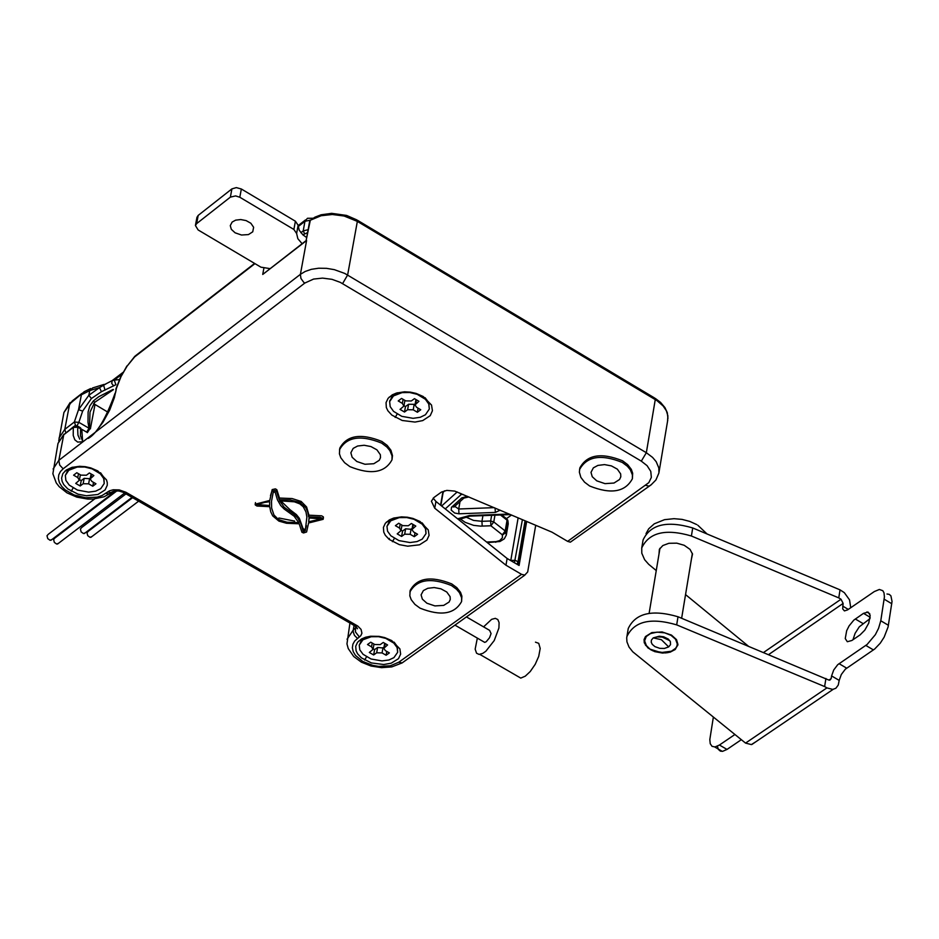 <?xml version="1.0" encoding="UTF-8"?>
<svg xmlns="http://www.w3.org/2000/svg" width="939" height="939" viewBox="0 0 939 939"><rect width="100%" height="100%" fill="white"/><g stroke="black" fill="none" stroke-linecap="round" stroke-linejoin="round"><path stroke-width="1.41" d="M650.868 649.424L660.974 652.57L671.408 651.22L675.622 648.297L676.855 646.278L677.301 643.966L675.528 639.189L671.056 635.363L664.706 632.851L657.1 632.135L650.481 633.579L646.278 636.513L644.612 640.844L646.408 645.621L650.492 649.6L645.48 645.14L644.06 639.635M653.239 637.886L651.408 640.081L651.22 642.194L652.218 644.33L654.906 646.619L659.824 648.356L664.366 648.45L668.662 646.912L670.528 644.635L670.399 641.677L668.286 639.06L663.72 636.806L659.26 636.219L653.239 637.886L661.396 639.705L668.662 646.912M678.017 616.759C652.124 609.211 635.527 613.132 628.238 628.531L626.7 637.91L626.947 641.853L629.013 647.053L632.745 651.783L745.554 743.101L826.895 687.9L832.752 689.402L835.874 688.252L838.245 685.083L839.196 680.399L831.59 675.916L831.156 678.604L829.83 680.165L828.186 679.813L678.017 616.759L676.679 624.869C650.774 617.31 634.177 621.231 626.876 636.619M676.679 624.869L824.63 686.562L825.921 678.474M824.63 686.562L826.895 687.9M671.467 635.081L662.065 631.935L651.795 632.593L645.457 636.56L644.072 639.565L644.26 642.769L648.004 647.992L654.718 651.631L662.57 653.086L670.117 652.182L675.27 649.471L677.935 644.436L676.514 639.635L671.467 635.081M860.112 634.87L864.796 630.175L868.739 623.144L870.171 615.245L868.094 612.099L863.516 613.343L853.786 620.151L849.091 625.902L846.673 630.703L845.253 638.579L847.33 641.724L851.873 640.492L860.112 634.87M870.054 618.59L859.302 626.806L855.112 633.309L852.976 639.729M691.397 536.005L692.724 527.953C666.936 520.406 650.387 524.385 643.086 539.925L641.736 547.953C649.037 532.436 665.598 528.446 691.397 536.005L838.762 597.885L841.015 599.235L843.128 603.413L842.682 608.859L844.419 610.913L847.565 609.904L874.326 591.558L879.374 589.469L882.824 590.713L884.01 592.873L884.421 596.922L880.782 620.773L878.552 628.367L875.336 634.705L867.108 644.471L837.717 664.695L833.703 670.023L831.59 675.916M850.734 607.733L849.537 599.868L844.349 592.673L840.041 589.856L838.762 597.885M734.591 734.721L719.438 745.026L715.06 746.928L712.067 746.364L710.236 743.723L709.814 739.568L713.311 717.419M717.408 746.2L718.347 749.392L720.389 751.141L722.631 751.329L727.009 749.428L719.438 745.026M741 739.92L727.009 749.428M756.271 741.493L751.388 744.58L745.554 743.101M886.979 594L889.245 594.364L890.911 595.854L892.038 601.453L888.083 627.006L884.162 637.123L880.301 643.133L874.725 648.978L845.335 669.19L841.309 674.507L839.196 680.399M641.736 547.953L641.795 553.235L644.635 559.714L648.685 564.304L656.255 570.572M748.254 646.067L685.552 594.61M692.724 527.953L840.041 589.856M691.409 559.151L692.524 554.104L690.048 549.397L684.202 545.289L676.819 543.165L668.897 543.294L662.84 545.536L659.378 549.292L659.014 553.987M677.852 645.105L674.718 649.835L668.169 652.57L665.27 652.934L653.075 650.891L650.492 649.6M511.52 515.006L506.591 518.563M526.356 521.298L518.351 565.043M433.161 498.151L435.942 501.449L507.13 558.482L519.091 565.466L526.673 521.427M305.457 529.936L303.144 528.598M135.815 355.47L127.07 366.163L121.037 376.562L116.424 388.277L114.358 397.737L109.746 409.967L102.985 422.21L95.485 432.128L82.984 441.753L77.691 442.081L74.803 439.804L73.23 435.461L73.301 427.386L74.627 425.883L77.209 425.883L77.902 427.233L73.301 427.386L63.746 434.769L57.983 443.454M667.57 420.825L667.887 415.86L666.361 410.777L663.157 406L657.018 400.66L357.348 221.381L344.108 216.017L332.324 214.503L321.15 215.724L309.811 220.454M435.942 501.449L434.745 508.222L431.4 501.226L433.971 497.47L441.412 492.083L446.847 490.393L454.758 491.097L551.991 532.167L567.637 541.369L570.36 542.167L651.091 484.864L655.927 479.97L658.873 473.08M567.637 541.369L648.826 482.646L651.349 477.399L650.774 471.39L647.088 465.674L641.314 461.143L646.337 452.715L652.558 457.387L656.173 461.659L658.838 467.962L658.932 472.704M641.314 461.143L340.27 282.346L331.983 279.329L322.535 278.108L313.579 279.071L304.811 283.062L303.696 282.275L300.938 278.437L300.398 274.341L305.175 271.465L311.349 269.329L318.638 268.225L326.526 268.343L334.354 269.657L344.73 273.425L646.337 452.715L655.269 399.556L654.518 397.948L357.313 220.184M307.581 232.649L302.851 234.809L306.677 237.544M304.811 283.062L63.148 468.807L60.46 471.507L58.77 474.841L58.359 478.632L59.403 482.623L61.786 486.461L65.225 489.876L74.099 494.982L85.742 497.776L97.398 497.083L102.116 495.499L109.464 490.839L113.185 489.782L119.206 489.9L125.885 492.247L357.806 626.09L361.057 629.4L361.926 633.215L360.787 635.715L354.707 640.997L352.9 644.201L352.36 647.851L353.24 651.689L355.458 655.399L362.712 661.42L372.818 665.387L378.781 666.397L390.378 665.774L398.793 662.218L521.556 574.339L524.713 575.102L527.683 571.98L535.711 525.265M434.745 508.222L505.968 565.219L521.556 574.339M632.381 478.761L632.675 473.279L631.325 469.383L627.663 464.629L622.592 460.814C601.277 452.258 587.016 454.64 579.821 467.986L579.363 472.176L580.865 477.399L584.551 482.165L589.633 485.991C610.925 494.524 625.174 492.118 632.381 478.761L632.405 474.911L630.315 469.77L627.393 466.26L622.322 462.446C601.007 453.889 586.746 456.284 579.539 469.617M461.589 601.535L461.894 596.171L460.533 592.345L456.835 587.661L451.741 583.905C430.954 575.63 417.092 577.814 410.155 590.478L409.838 595.854L411.212 599.692L414.921 604.387L420.038 608.155C440.802 616.407 454.652 614.2 461.589 601.535L461.612 597.779L459.5 592.732L456.554 589.281L451.459 585.525C430.661 577.25 416.799 579.433 409.874 592.086M270.479 495.628L271.887 491.203L275.08 490.475L276.536 491.297L279.153 499.654L290.245 499.959L299.529 502.353L305.703 507.588L307.652 511.661L308.649 516.79L320.211 517.295L323.086 518.516L323.133 519.337L308.579 523L306.595 531.99L303.543 532.965L301.924 532.249L299.189 523.798L286.536 523.269L278.883 521.098L272.697 515.887L270.737 511.814L269.716 506.684L256.981 506.039L255.279 504.959L255.162 504.208L269.763 500.452L272.181 489.583L275.385 488.867L276.829 489.689L279.446 498.046L292.135 498.562L301.161 501.449L306.607 506.978L308.931 515.182L321.654 515.816L323.368 516.896L323.169 519.173M391.997 459.805L392.479 455.591L390.941 450.262L387.15 445.368L381.891 441.459C360.846 432.985 346.808 435.238 339.765 448.232L339.413 453.795L340.81 457.798L344.625 462.716L349.907 466.636C370.928 475.087 384.955 472.81 391.997 459.805L392.044 455.896L389.885 450.614L386.856 446.999L381.598 443.091C360.553 434.616 346.514 436.87 339.472 449.863M420.038 521.497L428.243 529.889L429.076 535.347L426.893 540.101L419.498 544.82L407.667 546.181L399.333 544.643L389.169 539.42L385.295 535.253L383.758 532.12L383.417 527.401L385.342 523.269L389.439 519.854L393.57 518.105L401.493 516.873L407.326 517.213L412.949 518.445L420.038 521.497M423.231 396.516L431.529 405.061L432.433 410.719L430.238 415.66L422.738 420.59L415.026 422.069L402.209 420.484L391.845 415.097L387.877 410.766L386.328 407.503L386.046 402.596L388.089 398.324L392.302 394.826L396.504 393.042L404.545 391.798L410.425 392.15L416.094 393.406L423.231 396.516M391.716 640.574L399.885 648.861L400.636 654.131L398.465 658.697L391.187 663.204L383.746 664.519L371.421 662.946L361.445 657.887L357.63 653.861L356.092 650.844L355.705 646.29L357.536 642.299L361.515 638.966L365.553 637.252L370.588 636.231L379.133 636.384L384.697 637.593L391.716 640.574M97.773 470.92L106.494 479.876L107.269 482.611L107.257 485.275L105.121 489.912L97.902 494.489L86.306 495.757L78.09 494.196L67.819 488.937L63.746 484.618L62.127 481.378L61.598 478.104L62.843 473.643L66.176 470.087L71.857 467.399L79.615 466.296L85.296 466.683L90.79 467.915L97.773 470.92M308.649 516.79L308.931 515.182M309.189 517.976L321.408 518.844L308.673 521.779L309.189 517.976M264.563 502.435L269.669 501.696L269.634 505.546L256.993 504.536L264.563 502.435M279.634 500.816L294.341 501.802L299.799 503.856L303.274 506.814L305.973 511.931L306.889 517.084L305.234 530.817L303.285 531.627L300.961 523.786L297.722 518.023L294.224 514.466L284.188 507.236L279.634 500.816M278.601 519.607L286.994 522.225L298.719 522.647L294.189 516.239L284.2 509.055L280.702 505.522L277.428 499.806L275.127 492.024L273.202 492.318L271.5 501.356L271.664 508.14L273.953 515.006L278.601 519.607L278.883 517.999L294.682 521.098M279.153 499.654L279.446 498.046M300.879 503.058L301.161 501.449M308.673 521.779L309.037 517.964M289.728 511.344L290.01 509.736L280.702 500.78M306.407 525.511L305.515 529.209L303.579 530.019L299.341 518.293L296.395 514.584L290.01 509.736M310.21 220.771L306.137 240.466M306.161 240.56L262.732 274.446L263.859 268.308M113.455 389.638L94.698 402.326L93.348 400.953L98.736 396.716L113.091 389.427M93.56 403.606L108.29 412.397M90.003 412.35L89.498 428.266L86.658 432.128L81.693 429.264M89.968 428.607L87.362 432.633L89.968 428.607L89.017 428.231L88.008 422.28L88.102 411.998L89.792 406L93.348 400.953M87.362 432.633L86.658 432.128L89.017 428.231L78.841 422.339L82.655 411.106L91.412 398.512L101.424 391.704L115.884 384.708L114.265 380.142L119.124 379.626M75.672 425.625L74.334 422.01L78.536 409.662L88.841 395.296L91.412 398.512M106.236 383.734L99.522 387.607L89.733 390.612L88.841 395.296L99.522 387.607L101.424 391.704M92.691 387.995L89.733 390.612L81.376 394.803L78.536 409.662L82.655 411.106M123.279 372.196L112.164 380.624L103.572 385.06L105.015 390.108M122.27 373.945L114.265 380.142L112.164 380.624L111.741 383.452L113.666 385.917M81.893 431.024L79.885 427.421L77.831 426.236M507.13 558.482L505.968 565.219M302.851 234.809L299.201 230.184L298.132 225.254L296.618 233.482L293.884 229.456L239.809 197.249L235.583 195.911L230.372 197.131L196.638 223.623L195.418 225.513L198.129 229.949L260.936 267.181L269.916 268.601M196.955 217.296L198.188 215.407L196.638 223.623M230.372 197.131L231.91 188.88L198.188 215.407M231.91 188.88L236.323 187.612L241.346 188.997L239.809 197.249M298.132 225.254L295.398 221.217L241.346 188.997M296.618 233.482L297.851 238.706L302.112 243.682M486.602 542.038L495.956 541.65L499.677 540.606L502.435 537.765L502.318 534.807L490.897 525.781L480.568 526.133L473.62 525.359L465.192 522.342L459.969 518.715M440.567 505.159L442.727 492.869L444.605 490.804M457.61 518.809L469.453 515.534L509.196 514.02M462.962 494.407L461.272 494.466L445.25 508.915M500.17 510.182L495.369 512.412L458.971 513.797L454.652 513.034L451.213 510.1L451.459 507.33L461.871 497.846L467.587 496.367M483.385 641.607L484.712 642.382L486.214 641.736L489.512 637.769L491.074 633.59L489.618 630.374L466.437 616.911M477.341 638.109L475.157 649.166L476.554 653.215L479.054 654.413L482.775 653.391L485.874 651.22L494.231 640.551L498.914 628.015L499.09 622.592L497.811 619.54L495.323 618.343L491.637 619.329L483.585 626.865M516.743 675.775L520.769 678.099L525.277 676.174L530.242 671.526L535.207 664.331L538.716 656.408L540.195 648.438L538.74 643.344L535.465 642.159M426.893 603.214L434.933 605.913L443.689 605.397L449.077 602.052L450.262 599.505L450.11 596.664L446.776 592.016L440.919 588.823L434.194 587.556L427.761 588.295L423.372 590.584L421.083 594.88L422.35 599.152L426.893 603.214M100.532 472.74L103.853 477.352L104.229 483.491L100.743 488.679L95.684 491.156L88.653 492.13L77.456 490.076L69.216 485.076L65.859 480.357L65.343 475.416L68.793 470.263L77.174 467.059L84.745 467.023L92.092 468.843L100.356 473.843L103.701 478.561L104.229 483.491M65.343 475.416L68.124 469.934L72.655 467.176M356.82 461.495L364.966 464.265L373.816 463.725L379.286 460.286L380.495 457.669L380.354 454.711L376.926 449.84L370.94 446.553L364.144 445.262L357.63 446.013L353.181 448.384L350.857 452.786L352.137 457.258L356.82 461.495M596.77 480.85L605.009 483.644L614.012 483.033L619.576 479.489L620.808 476.801L620.656 473.89L617.346 469.16L611.418 465.897L604.516 464.605L597.885 465.415L593.354 467.857L590.995 472.364L592.251 476.73L596.77 480.85M58.629 543.212L56.68 544.057L54.345 542.413L53.593 539.526L54.931 538.012L116.964 490.815M52.032 539.432L50.084 540.289L47.748 538.646L46.997 535.746L48.335 534.244L94.639 498.949M85.426 532.718L83.477 533.563L81.141 531.908L80.39 529.009L81.728 527.507L126.002 493.867M389.485 520.852L389.157 520.018M75.73 483.409L79.334 480.263L77.761 477.564L73.606 475.169L76.787 472.728L80.942 475.134L86.411 475.228L89.381 472.963L93.853 475.545L90.179 478.937L91.811 481.39L95.954 483.785L92.773 486.214L88.618 483.831L83.148 483.726L80.202 485.991L75.73 483.409M90.203 478.773L84.181 478.338L81.224 480.604L80.202 485.991M81.224 480.604L79.475 479.594M93.501 482.364L92.773 486.214M235.09 232.802L241.499 235.02L248.448 234.586L252.744 231.816L253.624 227.273L250.854 223.247L246.088 220.583L240.748 219.55L235.642 220.149L232.133 222.062L230.278 225.606L231.299 229.304L235.09 232.802M394.145 642.159L397.244 646.396L397.667 652.265L393.922 657.64L388.899 659.988L381.997 660.915L371.069 659.002L363.064 654.295L359.79 649.847L359.226 645.128L362.935 639.788L371.234 636.736L378.628 636.689L385.8 638.391L393.817 643.098L397.091 647.546L397.667 652.265M359.226 645.128L361.808 639.811L365.964 637.135M369.32 652.476L373.029 649.377L371.551 646.854L367.513 644.53L370.764 642.194L374.79 644.518L380.213 644.635L383.241 642.452L387.572 644.964L383.793 648.297L385.33 650.586L389.356 652.91L386.105 655.246L382.079 652.922L376.668 652.805L373.652 654.964L369.32 652.476M383.84 648.051L377.607 647.464L374.602 649.635L373.652 654.964M374.602 649.635L373.147 648.802M386.786 651.42L386.105 655.246M425.074 397.702L428.818 402.596L429.323 409.04L425.437 414.768L420.226 417.292L413.078 418.325L401.786 416.341L393.547 411.364L390.19 406.646L389.638 401.61L393.488 395.918L402.08 392.619L409.733 392.525L417.139 394.298L425.402 399.275L428.759 404.005L429.323 409.04M389.732 401.223L392.525 395.8L397.479 392.76M400.026 409.404L403.887 406.082L402.362 403.394L398.206 400.941L401.563 398.429L405.73 400.883L411.329 400.976L414.463 398.652L418.935 401.293L415.015 404.862L416.587 407.291L420.742 409.744L417.374 412.256L413.219 409.803L407.62 409.709L404.498 412.033L400.026 409.404M413.219 409.803L414.193 404.345L408.594 404.251L405.472 406.575L404.498 412.033M405.472 406.575L403.97 405.695M418.09 408.183L417.374 412.256M422.151 522.87L425.567 527.425L426.024 533.575L422.21 539.139L417.08 541.568L410.061 542.554L398.958 540.606L390.847 535.782L387.537 531.192L386.974 526.321L390.765 520.793L399.204 517.624L406.728 517.553L414.017 519.29L422.151 524.126L425.461 528.704L426.024 533.575M386.974 526.321L389.697 520.769L394.227 517.905M397.209 533.868L401 530.664L399.498 528.058L395.401 525.676L398.711 523.258L402.808 525.64L408.312 525.746L411.399 523.493L415.801 526.063L411.939 529.526L413.5 531.885L417.585 534.268L414.263 536.674L410.179 534.303L404.674 534.185L401.599 536.439L397.209 533.868M411.963 529.385L405.636 528.798L402.561 531.04L401.599 536.439M402.561 531.04L401.094 530.183M414.968 532.73L414.263 536.674M92.022 536.498L90.074 537.343L87.738 535.688L86.987 532.8L88.325 531.286L132.61 497.693M870.207 617.31L863.516 613.343M862.894 623.484L855.288 618.977M848.293 609.411L842.694 606.089M846.638 668.134L839.032 663.65M873.434 649.929L865.817 645.422M888.411 625.292L880.782 620.773M891.792 603.73L884.174 599.199M828.926 680.118L831.156 678.604M843.128 603.413L768.642 654.577M763.595 652.464L841.015 599.235M510.769 560.606L518.14 517.812M510.523 560.454L515.394 560.337L517.988 561.862L525.077 520.758M514.431 562.743L522.424 519.631M517.037 564.269L517.988 561.862L519.15 563.06M254.95 263.624L134.606 356.949M134.887 356.21L127.07 366.163M126.894 365.975L121.037 376.562M115.65 392.361L116.424 388.277M342.594 283.601L347.63 274.998L357.348 221.381L356.62 219.796L346.573 215.43L331.655 213.341L321.079 214.796L314.988 217.144L309.964 220.489M645.856 485.369L649.037 486.167L651.443 484.583M95.485 432.128L300.398 274.341L306.595 240.525L262.732 274.446M63.148 468.807L59.673 465.051L58.84 460.345L82.984 441.753M300.856 232.719L303.203 230.912L304.518 233.518M307.382 218.353L304.952 221.322L303.203 230.912L308.121 229.679M82.479 440.743L80.472 435.813L80.566 428.771L77.902 427.233L77.679 429.346L77.937 435.074L79.756 439.147M94.98 404.674L90.367 428.865M84.217 391.763L69.662 403.887L64.779 429.393L74.334 422.01L78.841 422.339L76.975 425.79M310.386 220.125L304.952 221.322L298.156 226.592M70.179 402.479L63.922 412.503L72.291 400.894L81.834 393.488M53.089 469.007L58.84 460.345L63.746 434.769L73.535 426.729M357.477 638.403L354.473 635.41L353.217 631.912L353.252 630.081L356.362 627.111M347.043 639.236L353.252 630.081L354.062 625.538M398.793 662.218L402.127 662.922L404.357 661.326M359.402 637.006L355.447 631.912L355.599 626.336M356.773 625.444L355.282 626.125L353.968 625.362M125.885 492.247L124.441 492.963L123.173 492.282M107.656 491.907L111.283 492.623L113.29 491.273M105.755 493.362L109.593 494.02L111.788 492.013M59.016 438.09L64.779 429.393L65.824 432.691M295.398 221.217L293.884 229.456M501.743 514.924L506.191 518.434L507.06 520.194L500.452 514.971M507.506 519.654L507.846 521.227L507.06 520.194L505.194 530.969L506.321 534.972M507.811 520.323L505.98 532.002L502.318 534.807L505.194 530.969L493.773 521.943L490.897 525.781L490.651 520.992L493.773 521.943L494.947 515.182M508.187 524.208L507.94 521.509L506.074 532.284L502.424 535.101M443.196 492.071L440.861 505.393M465.181 516.732L473.526 520.417L481.942 521.321L482.2 526.11M494.982 541.721L495.757 542.296M465.99 496.426L466.777 497.024M461.871 497.846L463.901 498.081L453.971 507.013L454.722 506.344L458.725 508.997L460.016 501.567M458.971 513.797L458.725 508.997L494.149 507.635M468.937 496.942L463.901 498.081L464.84 497.33M451.952 506.778L454.1 506.966L455.028 506.074M495.064 508.022L495.369 512.412M469.453 515.534L470.239 516.121M459.629 492.987L461.272 494.466L461.049 493.597M441.623 506.004L457.187 491.954M482.939 515.64L481.942 521.321L490.651 520.992L491.637 515.311M389.133 539.385L389.309 538.387M73.113 487.987L71.223 491.238M84.181 478.338L83.148 483.726M89.639 478.444L88.618 483.831M91.564 474.23L90.883 477.81M78.489 473.714L77.761 477.564M366.527 656.854L364.637 660.035M377.607 647.464L376.668 652.805M383.03 647.581L382.079 652.922M385.19 643.579L384.556 647.135M372.231 643.027L371.551 646.854M397.138 414.099L395.178 417.421M408.594 404.251L407.62 409.709M416.47 399.838L415.801 403.617M403.089 399.333L402.362 403.394M394.357 538.411L392.432 541.662M405.636 528.798L404.674 534.185M411.141 528.903L410.179 534.303M413.371 524.643L412.726 528.317M400.19 524.115L399.498 528.058M866.885 611.958L869.737 613.66M714.72 746.975L722.279 751.364M833.151 689.355L751.787 744.533M665.27 652.934L653.075 650.891M669.859 640.703L662.171 637.065L657.089 636.924L653.215 637.91M692.36 553.411L681.632 618.273M649.131 613.249L659.976 548.247M697.818 525.23L707.067 533.986M696.715 524.572L689.766 521.403L682.031 519.384L674.026 518.68L664.507 519.678L654.272 523.821L648.696 528.81L646.02 533.645M135.92 355.447L254.586 263.413M115.837 389.157L120.861 376.375M655.211 398.359L660.563 402.397L664.953 407.608L667.277 412.655L667.958 418.418M323.439 517.647L323.157 519.255M255.49 502.6L255.208 504.208M306.407 525.523L306.126 527.143M309.811 220.465L306.149 240.443M115.063 393.241C106.037 418.266 97.128 433.325 88.313 438.396M104.006 384.427L92.55 387.96M307.593 218.282L312.992 218.259M298.121 225.642L305.421 219.972M81.904 431.001L82.597 440.767M81.928 430.825L80.496 427.761M63.993 434.1L58.007 443.361L52.877 473.761L56.234 482.881L59.216 486.695L66.962 492.858L76.81 497.13L87.667 499.067L93.067 499.079L104.018 496.801L114.499 490.98L119.03 491.003L123.479 492.423L355.282 626.125L357.489 628.766L356.409 626.97M667.758 420.003L658.955 472.552M349.942 623.038L346.961 643.884L348.24 648.567L353.721 656.525L361.398 662.183L371.034 666.033L381.574 667.664L391.774 666.901L402.127 662.922L524.924 575.067M58.746 440.943L63.922 412.503M195.418 225.489L196.967 217.273M507.976 521.063L508.222 523.939M487.329 542.613L499.935 541.51L504.29 538.845L506.297 535.089M458.631 519.631L469.782 516.145L510.534 514.584M506.332 534.89L508.163 524.326M83.994 391.809L90.649 388.546M90.085 411.928L94.698 402.326M479.817 654.389L520.769 678.099M454.957 625.128L484.712 642.382M103.853 477.352L106.494 479.876M64.803 471.214L68.124 469.934M124.605 493.069L57.525 544.045M115.908 490.827L50.929 540.277M132.035 497.353L84.322 533.552M90.191 478.843L91.118 473.972M79.381 480.064L80.39 474.805M397.244 646.396L399.885 648.861M383.816 648.203L384.685 643.285M373.076 649.236L373.992 644.048M358.534 641.184L361.808 639.811M428.818 402.596L431.529 405.061M415.026 404.768L415.954 399.533M403.923 405.93L404.897 400.472M389.838 400.519L389.638 401.61M389.18 397.127L392.525 395.8M425.567 527.425L428.243 529.889M411.963 529.432L412.855 524.349M401.035 530.512L401.986 525.159M386.387 522.119L389.697 520.769M138.643 501.168L90.919 537.331"/></g></svg>
